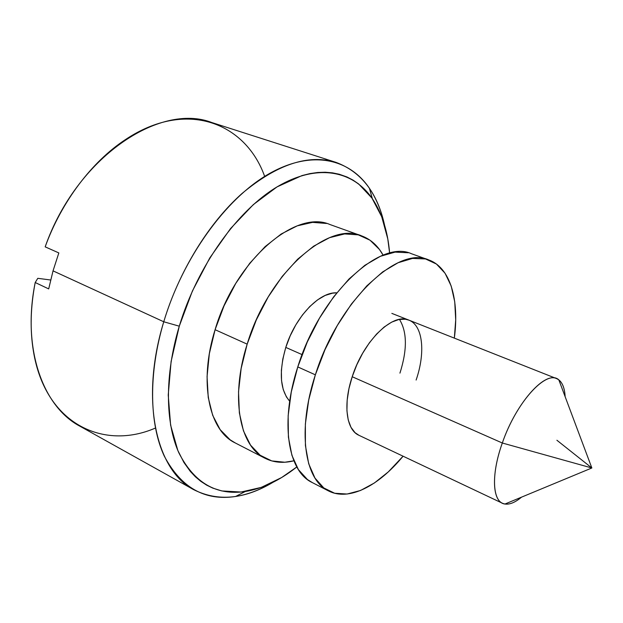 <?xml version="1.0" encoding="UTF-8"?>
<svg xmlns="http://www.w3.org/2000/svg" width="623" height="623" viewBox="0 0 623 623"><rect width="100%" height="100%" fill="white"/><g stroke="black" fill="none" stroke-linecap="round" stroke-linejoin="round"><path stroke-width="0.93" d="M163.756 321.772L179.276 326.187C197.366 266.037 237.558 210.263 277.437 186.659C317.457 163.008 353.264 170.663 372.359 198.698C382.094 213.331 387.849 231.483 389.632 253.14L387.779 238.897L381.712 216.742L371.962 198.114L358.607 183.925L353.007 180.094L347.003 176.987L339.255 174.245L332.417 172.836L325.237 172.236L317.73 172.485L309.981 173.591L301.984 175.585L277.025 186.908L253.351 204.585L230.526 228.586L209.819 257.883L192.406 291.011L179.276 326.187L163.756 321.772C178.863 271.433 208.76 223.026 242.043 193.48C277.11 164.254 308.455 153.889 336.07 162.393C361.34 171.878 377.515 192.826 384.586 225.238C381.471 211.057 376.409 198.729 369.408 188.263C349.192 158.335 311.157 149.504 268.435 174.121C225.853 198.667 182.835 257.813 163.756 321.772L53.033 270.865L163.756 321.772C148.251 373.839 149.388 424.24 164.277 456.091C181.02 487.684 204.796 501.149 235.603 496.484C248.032 494.46 260.492 489.74 272.983 482.327C244.473 499.296 218.128 501.788 193.94 489.795C156.513 470.933 139.607 400.612 163.756 321.772M565.147 396.695C564.695 388.511 562.592 382.911 558.847 379.89C547.181 368.66 516.483 401.5 502.317 443.008L591.85 467.982L502.317 443.008C515.595 404.226 543.801 371.915 556.604 378.613C561.736 380.879 564.586 386.906 565.147 396.695M285.786 347.408L302.093 354.612L285.786 347.408L282.811 359.05L281.378 370.264L281.534 380.575L283.239 389.57L286.401 396.898L289.695 401.204C280.054 390.021 278.754 372.095 285.786 347.408C295.045 317.068 319.435 291.657 336.739 292.841L332.596 293.145L325.159 295.442L317.434 299.967L309.756 306.555L302.443 314.973L295.816 324.879L290.186 335.852L285.786 347.408M358.887 435.275C346.333 429.932 342.868 404.498 352.205 376.736L502.317 443.008L352.205 376.736L356.831 364.735L362.625 353.303L369.307 342.915L376.604 334.037L384.173 327.013L391.696 322.114L398.868 319.498L405.402 319.217L409.007 320.183M361.433 235.806L329.972 224.537C295.715 209.063 235.307 260.173 215.083 329.707L247.167 344.145C268.17 273.341 328.376 220.674 361.659 235.883C370.716 239.271 377.873 245.703 383.129 255.196L379.469 249.496L370 240.19L358.272 234.863L344.636 233.929L329.575 237.674L313.681 246.155L297.654 259.199L282.25 276.355L268.24 296.898L256.341 319.872L247.167 344.145L215.083 329.707L209.351 353.669L207.062 376.619L208.238 397.482L212.708 415.37L220.137 429.613L230.082 439.768L235.463 443.062M336.07 162.393L211.804 122.536C159.877 102.227 76.395 157.401 45.175 246.848L58.835 252.93L53.033 270.865L48.695 288.908L35.2 282.515L37.793 278.317L50.65 280L37.793 278.317L35.2 282.515C21.727 349.098 43.151 406.912 79.962 426.233L193.94 489.795M155.407 428.056C103.356 450.709 45.253 423.959 33.432 351.325C29.896 330.065 30.488 307.123 35.2 282.515L48.695 288.908L53.033 270.865L58.835 252.93L45.175 246.848C61.467 201.704 92.056 161.505 125.301 139.692C186.448 98.73 245.657 122.902 264.658 176.402M296.813 466.962L281.635 477.53L261.271 487.388L241.078 492.03L221.811 490.94L212.77 488.113L206.649 485.138L200.816 481.345L195.365 476.766L190.295 471.377L183.933 462.492L177.851 450.507L170.609 425.151L168.233 395.037L171.107 361.496L179.276 326.187C164.573 375.155 165.235 422.635 178.856 452.835C194.189 482.848 216.321 495.737 245.236 491.524C262.579 488.634 279.766 480.442 296.813 466.954M326.499 223.47L312.567 222.364L297.264 225.845L281.207 233.999L265.094 246.638L249.691 263.342L235.767 283.403L224.031 305.893L215.083 329.707C198.472 382.483 209.102 430.758 235.175 442.906L264.822 458.162M293.869 460.81C283.348 463.45 273.762 462.616 265.102 458.302C239.707 446.535 229.98 397.887 247.167 344.145L241.148 368.512L238.531 391.781L239.357 412.878L243.468 430.89L250.547 445.149L260.149 455.226L271.76 460.919L284.828 462.235L293.869 460.81M521.537 497.154C513.998 503.431 507.652 505.471 502.488 503.267C492.17 499.046 491.57 472.927 502.317 443.008C490.644 475.419 492.528 502.761 504.957 504.03C509.723 504.708 515.244 502.411 521.537 497.154M556.907 440.251L591.85 467.982L558.847 379.89M428.468 259.822L411.445 253.725C379.828 238.959 320.051 294.134 297.778 366.916L315.363 374.828C338.079 301.361 397.669 245.298 428.686 259.9C450.476 267.617 459.424 299.873 454.338 338.125L455.701 319.895L454.743 301.82L451.2 286.058L445.071 273.263L436.443 264.043L425.501 258.95L412.566 258.428L398.081 262.742L382.6 271.963L366.799 285.879L351.434 304.008L337.269 325.588L325.035 349.589L315.363 374.828L308.712 400.044L305.371 423.983L305.41 445.546L308.712 463.792L314.973 478.067L323.796 487.949L334.676 493.252L347.097 494.031L360.507 490.488L374.407 482.965L388.308 471.891L403.081 456.2C378.605 486.033 348.927 501.531 328.414 490.877C304.577 479.983 296.945 430.618 315.363 374.828L297.778 366.916L291.299 391.914L288.153 415.689L288.402 437.128L291.914 455.327L298.394 469.602L307.427 479.531L312.403 482.638M358.98 435.321L355.032 432.658L350.983 427.316L348.234 419.957L346.933 410.83L347.159 400.285L348.935 388.76L352.205 376.736C363.528 340.695 393.012 312.388 408.875 320.129C423.001 325.385 425.634 352.618 416.117 380.046M408.213 252.759L395.091 252.12L380.443 256.287L364.852 265.312L348.989 279.003L333.609 296.883L319.474 318.189L307.326 341.926L297.778 366.916C279.688 422.184 287.873 471.377 312.131 482.498L328.157 490.745M399.943 373.13C407.333 349.768 407.169 331.857 399.436 319.389M369.408 188.263L372.359 198.698M391.844 313.385L556.604 378.613M358.786 435.228L502.488 503.267M504.957 504.03L591.85 467.982M235.603 496.484L245.236 491.524"/></g></svg>
